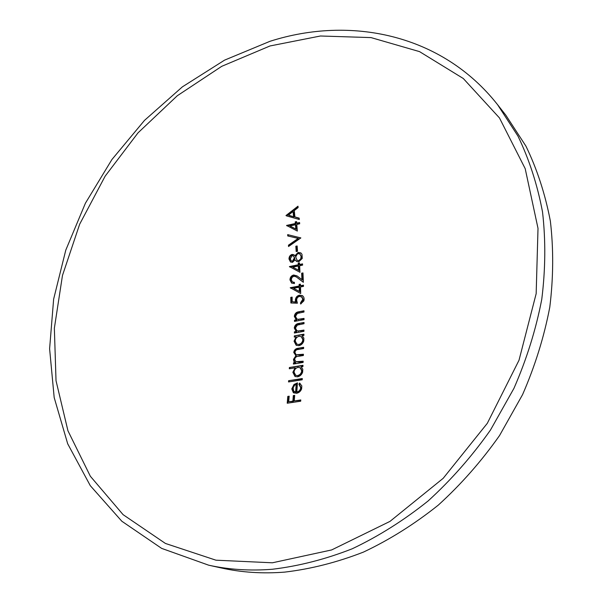 <?xml version="1.0" encoding="UTF-8"?>
<svg xmlns="http://www.w3.org/2000/svg" width="603" height="603" viewBox="0 0 603 603"><rect width="100%" height="100%" fill="white"/><g stroke="black" fill="none" stroke-linecap="round" stroke-linejoin="round"><path stroke-width="0.9" d="M301.085 303.806L303.347 299.608L302.02 297.068L299.472 296.412C297.618 296.978 296.684 298.266 296.676 300.286L297.392 303.196L290.88 303L290.782 297.362L292.116 297.113L292.199 301.786L295.621 301.892L295.342 300.317C295.53 297.543 296.917 295.824 299.495 295.169L302.502 295.666L303.784 297.196L304.153 299.088L303.852 300.897L300.573 304.002L300.55 302.766L302.827 299.276L301.5 296.736M291.407 303.015L291.309 297.694L292.123 297.543M292.199 301.786L296.148 302.216L295.869 300.648C296.043 297.89 297.43 296.171 300.015 295.5L302.751 295.839M291.362 260.948L292.975 261.491L294.927 258.272L293.495 255.996M297.121 260.27L299.254 260.911L301.327 259.049L301.651 256.908L299.932 254.006L298.206 253.659L297.271 254.089L295.734 256.908L297.038 260.217L299.254 260.911M296.744 261.551L295.108 259.81L292.5 262.38L290.473 261.951L288.988 259.011C288.988 256.682 290.02 255.152 292.078 254.413L293.91 254.752L294.875 255.815L298.108 252.423L300.822 252.906L301.997 254.3L302.246 258.438L298.764 261.8L296.488 261.401L295.108 259.81M290.744 262.117L289.508 259.365C289.508 257.051 290.54 255.521 292.598 254.768L294.166 254.948M294.875 255.815L295.395 256.177L298.628 252.785L301.101 253.124M208.646 565.177L221.58 568.026C241.645 572.458 262.667 573.822 284.661 572.119C310.839 569.036 337.115 562.358 363.473 552.084C389.546 539.775 414.472 524.128 438.253 505.156C461.024 484.443 481.458 461.235 499.563 435.517L522.567 394.626C535.057 365.976 544.132 336.806 549.793 307.123C553.433 277.561 553.622 248.881 550.358 221.067C545.218 194.121 537.085 169.157 525.952 146.16L505.804 115.158L497.618 104.741C442.044 34.024 350.396 15.535 269.978 41.306L224.572 60.134L182.377 86.862L144.509 120.374L111.909 159.539L85.415 203.203L65.772 250.155L53.637 299.133L49.604 348.768L54.18 397.543L67.694 443.793L90.292 485.671L121.806 521.218L161.627 548.376L208.646 565.177C228.899 569.654 250.155 571.011 272.405 569.255C298.907 566.081 325.522 559.26 352.242 548.775C378.692 536.218 403.995 520.268 428.153 500.927C451.285 479.83 472.074 456.177 490.503 429.992L513.937 388.362C526.675 359.2 535.946 329.532 541.758 299.352C545.511 269.315 545.768 240.19 542.527 211.97C537.371 184.646 529.178 159.35 517.954 136.074L497.618 104.741M296.179 251.572L295.832 246.25L297.136 245.964L297.49 251.293L296.179 251.572M299.133 311.713L303.98 310.794L303.995 312.03L297.362 313.424L295.5 316.364L296.902 318.964L298.018 319.326L304.018 318.407L304.018 319.643L294.49 321.399L294.49 320.163L296.216 319.846L294.324 316.364C294.746 313.522 296.344 311.97 299.133 311.713L303.987 311.216M299.148 323.374L304.018 322.477L304.01 323.713L297.354 325.085L295.447 328.017L296.864 330.655L297.942 330.994L303.965 330.097L303.95 331.333L294.385 333.052L294.4 331.816L296.126 331.507L294.279 328.009C294.731 325.175 296.352 323.63 299.148 323.374L304.01 322.891M294.339 335.879L303.912 334.175L303.897 335.419L302.239 335.713L303.852 338.102L303.791 340.944C302.947 343.529 301.312 345.104 298.877 345.67L296.171 345.27L294.06 341.223L296.088 336.806L294.317 337.115L294.339 335.879L303.904 334.575M298.432 348.217L303.641 347.313L303.603 348.557L298.387 349.461C296.42 349.521 295.259 350.516 294.912 352.438L296.148 354.798L303.422 354.247L303.377 355.499L298.477 356.335C296.397 356.343 295.123 357.353 294.648 359.365L295.922 361.747L303.158 361.197L303.105 362.448L293.435 364.054L293.488 362.81L295.169 362.539L293.872 361.355L293.473 359.35L295.93 355.74L293.736 352.423C294.241 349.815 295.809 348.413 298.432 348.217L303.626 347.705M289.38 367.529L302.985 365.305L302.925 366.556L301.251 366.835L302.796 369.255L302.646 372.126C301.726 374.704 300.03 376.272 297.543 376.822L295.01 376.483L292.847 372.285L295.108 367.845L289.312 368.772L289.38 367.529L302.962 365.682M288.618 380.704L302.291 378.541L302.216 379.792L288.536 381.948L288.618 380.704L302.269 378.91M299.518 383.071L301.824 385.882L301.621 388.882C300.656 391.347 298.945 392.824 296.495 393.314L293.314 392.628L291.784 388.912L293.993 384.503L297.452 382.867L296.819 392.018C299.05 391.46 300.347 390.028 300.686 387.714L298.884 384.277L299.518 383.071L300.075 383.35L299.427 384.548L301.229 387.985C300.874 390.307 299.585 391.739 297.362 392.289L296.819 392.018M294.241 400.942L300.784 399.955L300.678 401.214L287.224 403.219L287.804 396.39L289.184 396.186L288.716 401.756L292.862 401.153L293.314 395.568L294.694 395.364L294.241 400.942L300.754 400.302M270.001 45.964L221.746 66.315L177.297 95.741L138.042 132.826L105.156 176.144L79.664 224.21L62.471 275.458L54.36 328.22L56.019 380.674L67.935 430.761L90.344 476.242L123.08 514.645L165.418 543.446L215.934 560.187L272.375 562.795L331.65 549.936L389.968 521.399L443.182 478.322L487.307 423.321L519.017 360.232L536.165 293.661L538.012 228.364L525.19 168.644L499.45 117.917L463.292 78.503L419.537 51.624L371.041 37.597L320.427 35.999L270.001 45.964M285.973 215.542L297.98 206.188L298.123 207.56L294.287 210.583L294.912 216.929L299.171 218.12L299.299 219.492L286.365 215.829M296.653 223.208L299.578 222.537L299.691 223.788L296.766 224.459L297.332 231.07L286.561 225.439L295.357 223.502L295.206 221.889L296.51 221.595L297.173 223.585L299.623 223.027M287.661 234.627L300.867 237.914L288.536 246.521L288.445 245.195L298.161 238.419L287.767 235.961L287.661 234.627L300.784 237.966M299.585 264.498L302.54 263.873L302.608 265.116L299.653 265.735L299.962 272.292L289.387 266.579L298.274 264.77L298.191 263.179L299.503 262.9L299.585 264.498L300.106 264.853L302.57 264.333M301.666 273.189L302.985 272.918L303.354 282.302L296.269 276.875L293.782 276.212L291.935 277.501L291.287 279.717L292.41 281.955L294.377 282.325L294.415 283.561L291.618 283.071L289.96 279.905C290.051 277.335 291.272 275.699 293.631 274.998L297.038 275.903L301.93 279.619L301.666 273.189L303 273.37M300.482 285.732L303.452 285.136L303.49 286.372L300.52 286.975L300.701 293.51L290.216 287.737L299.156 285.995L299.103 284.405L300.43 284.141L300.482 285.732L301.003 286.071L303.467 285.581M294.912 216.929L299.194 218.369M286.553 215.882L298.055 206.927M288.98 215.482L294.06 216.929L293.571 211.924L293.058 211.54L288.46 215.098L288.98 215.482M288.46 215.098L294.06 216.929M293.548 216.545L293.058 211.54M287.088 225.952L295.869 223.879L295.726 222.273L296.555 222.085M290.465 226.351L296.344 229.283L295.983 225.13L295.462 224.753L289.953 225.974L290.465 226.351M295.357 223.502L295.869 223.879M286.561 225.439L287.081 225.816M295.206 221.889L295.726 222.273M289.953 225.974L296.344 229.283M295.824 228.906L295.462 224.753M289.01 246.197L288.965 245.557L298.681 238.788L298.161 238.419M288.445 245.195L288.965 245.557M288.264 236.082L288.181 235.004M296.668 251.474L296.344 246.612L297.173 246.431M295.832 246.25L296.344 246.612M288.988 259.011L289.508 259.365M292.078 254.413L292.598 254.768M298.108 252.423L298.628 252.785M292.447 261.137L294.407 257.918L293.435 255.951L292.108 255.657L290.307 258.808L291.317 260.918L292.975 261.491M294.407 257.918L294.927 258.272M298.734 260.556L300.648 259.026L301.138 256.546L301.651 256.908M301.138 256.546L299.932 254.006M289.915 267.099L298.794 265.124L298.711 263.534L299.525 263.36M293.284 267.498L299.058 270.476L298.854 266.36L298.334 266.013L292.764 267.152L293.284 267.498M298.274 264.77L298.794 265.124M289.387 266.579L289.907 266.925M298.191 263.179L298.711 263.534M292.764 267.152L299.058 270.476M298.538 270.129L298.334 266.013M289.96 279.905L290.488 280.252C290.571 277.689 291.792 276.053 294.151 275.345L297.302 276.084M291.882 283.229L290.488 280.252M293.631 274.998L294.151 275.345M301.93 279.619L302.45 279.958L302.186 273.536M303.354 282.242L296.269 276.875M297.829 278.028L298.349 278.375M292.41 281.955L294.385 282.694M290.752 288.264L299.676 286.335L299.623 284.744L300.445 284.586M294.113 288.671L299.834 291.679L299.714 287.571L299.194 287.239L293.586 288.332L294.113 288.671M299.156 285.995L299.676 286.335M290.216 287.737L290.744 288.076M299.103 284.405L299.623 284.744M293.586 288.332L299.834 291.679M299.314 291.347L299.194 287.239M300.55 302.766L301.078 303.098M302.827 299.276L303.347 299.608M290.782 297.362L291.309 297.694M295.621 301.892L296.148 302.216M295.342 300.317L295.869 300.648M299.495 295.169L300.015 295.5M298.018 319.326L304.018 318.821M296.902 318.964L298.545 319.643M295.018 321.301L295.025 320.479L296.744 320.163L294.852 316.681C295.274 313.854 296.872 312.301 299.661 312.037M294.49 320.163L295.025 320.479M296.216 319.846L296.744 320.163M294.324 316.364L294.852 316.681M297.942 330.994L303.957 330.504M296.864 330.655L298.477 331.303M294.92 332.954L294.935 332.125L296.661 331.816L294.807 328.326C295.259 325.492 296.88 323.947 299.676 323.69M294.4 331.816L294.935 332.125M296.126 331.507L296.661 331.816M294.279 328.009L294.807 328.326M296.442 345.413L294.588 341.524L296.616 337.115L296.088 336.806M294.852 337.024L294.867 336.18M299.45 344.728C301.771 344.049 303.068 342.474 303.339 339.986L301.817 336.889L299.126 336.27C296.766 336.919 295.47 338.502 295.236 341.004L296.797 344.079L299.45 344.728L296.797 344.079M294.06 341.223L294.588 341.524M298.922 344.426C301.251 343.74 302.548 342.157 302.812 339.685L303.339 339.986M302.812 339.685L301.289 336.58M296.156 354.798L300.211 355.19L303.407 354.639M295.922 361.747L299.631 362.177L303.143 361.581M293.985 363.963L294.023 363.096L295.711 362.825L294.407 361.642L294.008 359.637L296.465 356.034L295.93 355.74M293.488 362.81L294.023 363.096M295.169 362.539L295.711 362.825M293.872 361.355L294.407 361.642M293.473 359.35L294.008 359.637M293.736 352.423L294.272 352.717C294.792 350.117 296.352 348.715 298.96 348.519M295.749 355.657L294.272 352.717M295.289 376.611L293.382 372.564L295.651 368.132L295.108 367.845M289.877 368.682L289.922 367.815M298.168 375.85C300.535 375.194 301.892 373.619 302.239 371.124L300.678 367.913L298.101 367.355C295.704 367.988 294.354 369.556 294.038 372.074L295.651 375.27L298.168 375.85L295.651 375.27M292.847 372.285L293.382 372.564M297.633 375.571C300.008 374.9 301.364 373.325 301.704 370.837L302.239 371.124M301.704 370.837L300.143 367.626M289.101 381.865L289.161 380.975M294.174 393.103L292.327 389.184L294.535 384.782L297.43 383.259M294.445 391.716L296.171 392.342L296.714 384.578L296.171 384.307L294.483 385.385L293.111 387.902L293.714 391.159L295.628 392.071L296.171 384.307M293.314 392.628L293.857 392.9M291.784 388.912L292.327 389.184M293.993 384.503L294.535 384.782M300.686 387.714L301.229 387.985M298.884 384.277L299.427 384.548M295.628 392.071L296.171 392.342M287.804 403.136L288.355 396.653L289.154 396.54M287.804 396.39L288.355 396.653M288.716 401.756L293.405 401.41L293.865 395.839L294.663 395.719M292.862 401.153L293.405 401.41M293.314 395.568L293.865 395.839M300.58 319.047L301.101 319.364M300.505 330.723L301.04 331.032M299.676 354.896L300.211 355.19M299.096 361.883L299.631 362.177"/></g></svg>
